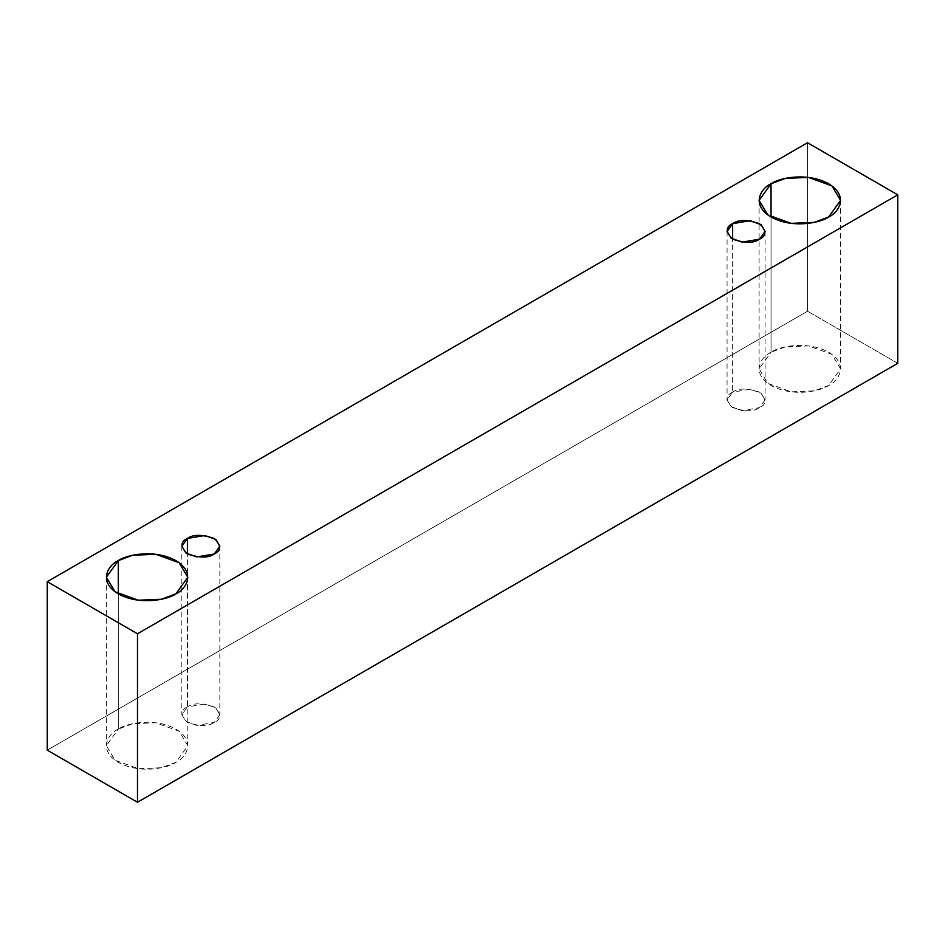<?xml version="1.0" encoding="UTF-8"?>
<svg xmlns="http://www.w3.org/2000/svg" width="945" height="945" viewBox="0 0 945 945"><rect width="100%" height="100%" fill="white"/><g stroke="black" fill="none" stroke-linecap="round" stroke-linejoin="round"><path stroke-width="0.71" stroke-dasharray="4.72 3.54" d="M897.75 363.317L807.514 311.224L807.514 142.742L807.514 311.224L47.25 750.165L807.514 311.224L897.75 363.317M771.037 352.237C761.457 356.43 750.117 372.956 771.037 385.489C792.749 397.573 821.37 391.017 828.635 385.489C838.215 381.296 849.555 364.77 828.635 352.237C806.924 340.153 778.302 346.709 771.037 352.237L785.401 346.874L808.542 345.894L831.907 354.363L840.566 368.869L828.635 385.489L814.271 390.852L791.13 391.832L767.765 383.363L759.107 368.869L771.037 352.237L771.037 217.007L771.037 352.237M118.29 729.103C108.699 733.296 97.359 749.822 118.29 762.355C139.99 774.428 168.612 767.883 175.876 762.355C185.456 758.162 196.808 741.636 175.876 729.103C154.177 717.019 125.555 723.575 118.29 729.103L132.643 723.74L155.795 722.76L179.148 731.229L187.807 745.723L175.876 762.355L161.524 767.718L138.372 768.698L115.018 760.217L106.36 745.723L118.29 729.103L118.29 593.873L118.29 729.103M187.405 706.931C180.282 710.156 180.282 715.33 187.405 722.452C199.726 726.563 208.691 726.563 214.279 722.452C221.39 719.228 221.39 714.054 214.279 706.931C201.946 702.82 192.993 702.82 187.405 706.931L204.9 703.978L215.803 707.923L219.842 714.692L214.279 722.452L196.773 725.406L185.87 721.46L181.83 714.692L187.405 706.931L187.405 553.971L187.405 706.931M732.647 392.14C725.524 395.364 725.524 400.538 732.647 407.661C744.967 411.772 753.933 411.772 759.52 407.661C766.643 404.436 766.643 399.262 759.52 392.14C747.188 388.029 738.234 388.029 732.647 392.14L750.141 389.186L761.044 393.132L765.084 399.9L759.52 407.661L742.014 410.614L731.111 406.669L727.071 399.9L732.647 392.14L732.647 239.179L732.647 392.14M727.071 231.419L727.071 399.9M765.084 231.419L765.084 399.9M181.83 546.21L181.83 714.692M219.842 546.21L219.842 714.692M106.36 577.241L106.36 745.723M187.807 577.241L187.807 745.723M759.107 200.375L759.107 368.869M840.566 200.375L840.566 368.869"/><path stroke-width="1.42" d="M137.486 802.258L897.75 363.317L897.75 194.835L137.486 633.776L137.486 802.258L137.486 633.776L47.25 581.683L807.514 142.742L897.75 194.835L897.75 363.317L137.486 802.258L47.25 750.165L47.25 581.683L47.25 750.165L137.486 802.258M137.486 633.776L897.75 194.835L807.514 142.742L47.25 581.683L137.486 633.776M771.037 183.755C778.302 178.227 806.924 171.671 828.635 183.755C849.555 196.288 838.215 212.814 828.635 217.007C821.37 222.536 792.749 229.092 771.037 217.007C750.117 204.474 761.457 187.949 771.037 183.755L759.107 200.375L767.765 214.881L791.13 223.351L814.271 222.37L828.635 217.007L840.566 200.375L831.907 185.881L808.542 177.412L785.401 178.392L771.037 183.755L771.037 217.007L771.037 183.755M118.29 560.621C125.555 555.081 154.177 548.537 175.876 560.621C196.808 573.154 185.456 589.68 175.876 593.873C168.612 599.402 139.99 605.946 118.29 593.873C97.359 581.34 108.699 564.815 118.29 560.621L106.36 577.241L115.018 591.735L138.372 600.217L161.524 599.236L175.876 593.873L187.807 577.241L179.148 562.747L155.795 554.278L132.643 555.258L118.29 560.621L118.29 593.873L118.29 560.621M187.405 538.449C192.993 534.338 201.946 534.338 214.279 538.449C221.39 545.572 221.39 550.746 214.279 553.971C208.691 558.082 199.726 558.082 187.405 553.971C180.282 546.848 180.282 541.674 187.405 538.449L181.83 546.21L185.87 552.979L196.773 556.924L214.279 553.971L219.842 546.21L215.803 539.441L204.9 535.484L187.405 538.449L187.405 553.971L187.405 538.449M732.647 223.658C738.234 219.547 747.188 219.547 759.52 223.658C766.643 230.781 766.643 235.943 759.52 239.179C753.933 243.29 744.967 243.29 732.647 239.179C725.524 232.057 725.524 226.883 732.647 223.658L727.071 231.419L731.111 238.175L742.014 242.133L759.52 239.179L765.084 231.419L761.044 224.65L750.141 220.693L732.647 223.658L732.647 239.179L732.647 223.658"/></g></svg>

